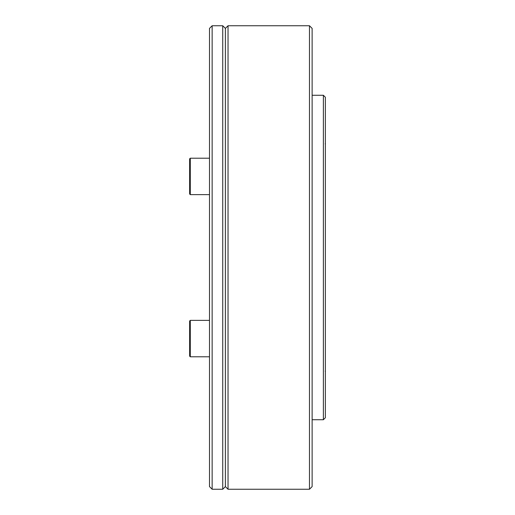 <?xml version="1.0" encoding="UTF-8"?>
<svg xmlns="http://www.w3.org/2000/svg" width="515" height="515" viewBox="0 0 515 515"><rect width="100%" height="100%" fill="white"/><g stroke="black" fill="none" stroke-linecap="round" stroke-linejoin="round"><path stroke-width="0.77" d="M212.141 489.25L209.496 486.604L209.496 28.396L212.141 25.75L212.141 489.25L222.738 489.25L222.738 25.75L212.141 25.75M309.476 489.25L309.476 25.75L312.129 28.396L312.129 486.604L309.476 489.25L228.036 489.25L228.036 25.75L225.383 28.396L225.383 486.604L225.383 28.396L222.738 25.75M323.381 95.275L323.381 419.725L325.371 417.736L325.371 97.264L323.381 95.275L312.129 95.275M222.738 489.25L225.383 486.604L228.036 489.25M190.293 320.375L190.293 356.792L189.629 356.129L189.629 321.038L190.293 320.375L209.496 320.375M190.293 158.208L190.293 194.625L189.629 193.962L189.629 158.871L190.293 158.208L209.496 158.208M325.177 371.251L325.371 370.781M325.177 143.749L325.371 144.219M323.381 419.725L312.129 419.725M309.476 25.75L228.036 25.75M190.293 356.792L209.496 356.792M190.293 194.625L209.496 194.625"/></g></svg>
